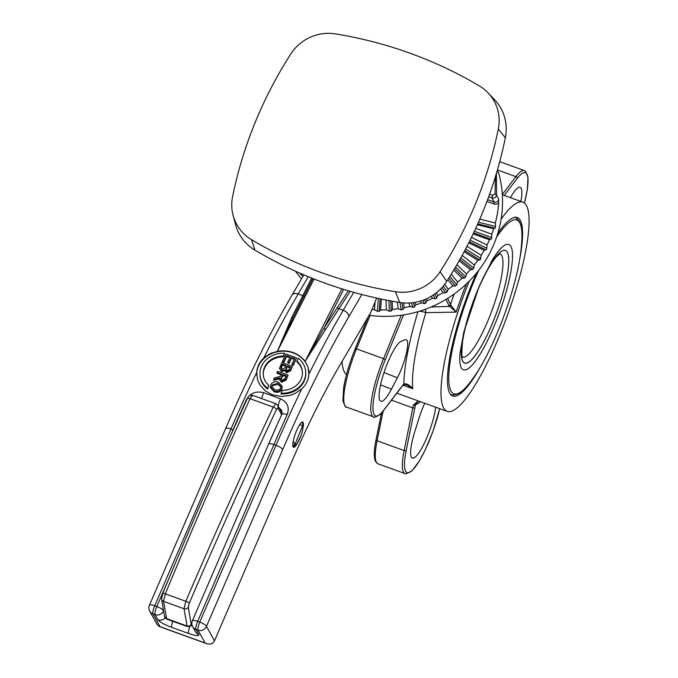 <?xml version="1.0" encoding="UTF-8"?>
<svg xmlns="http://www.w3.org/2000/svg" width="678" height="678" viewBox="0 0 678 678"><rect width="100%" height="100%" fill="white"/><g stroke="black" fill="none" stroke-linecap="round" stroke-linejoin="round"><path stroke-width="1.02" d="M498.322 128.981L505.33 137.787A425.335 408.241 150.9 0 1 446.76 281.328L440.073 271.709A43.4 41.655 150.9 0 1 395.427 291.735A422.936 405.936 150.9 0 1 251.513 239.673A43.4 41.655 150.9 0 1 233.071 215.257A43.4 41.655 150.9 0 1 232.588 196.654A422.936 405.936 150.9 0 1 290.837 53.926A43.4 41.655 150.9 0 1 335.483 33.9A422.936 405.936 150.9 0 1 479.397 85.962A43.4 41.655 150.9 0 1 488.168 92.962A43.4 41.655 150.9 0 1 498.322 128.981A422.936 405.936 150.9 0 1 440.073 271.709M395.427 291.735L399.639 302.456A45.807 43.968 -29.1 0 0 446.76 281.328M505.33 137.787A45.807 43.968 -29.1 0 0 494.618 99.776L488.168 92.962M399.639 302.456A425.335 408.241 150.9 0 1 254.903 250.106L251.513 239.673M233.071 215.257L235.444 224.333A45.807 43.968 -29.1 0 0 254.903 250.106M497.779 233.427A94.886 20.433 -70.1 0 1 517.314 217.553A94.886 20.433 -70.1 0 1 520.306 220.367A94.886 20.433 -70.1 0 1 519.899 258.132M480.71 366.476A94.886 20.433 -70.1 0 1 452.76 396.003A94.886 20.433 -70.1 0 1 476.541 273.048M501.093 219.197A111.243 23.95 -70.1 0 1 522.882 202.171A111.243 23.95 -70.1 0 1 507.568 314.931A111.243 23.95 -70.1 0 1 447.2 411.385A111.243 23.95 -70.1 0 1 443.692 408.097A111.243 23.95 -70.1 0 1 469.184 281.209M342.017 361.56A111.243 23.95 109.9 0 0 344.543 372.23A111.243 23.95 109.9 0 0 346.483 374.629M419.47 311.219A6.543 1.475 -163 0 1 425.86 312.634L456.167 312.126L450.455 304.6A1.636 1.559 155.6 0 1 448.895 305.625L449.641 306.346A1.636 1.407 -59.4 0 0 451.014 305.295M431.022 307.024L449.641 306.346L456.167 312.126A111.243 23.95 -70.1 0 1 466.362 283.955M402.969 385.197L412.766 388.748C409.326 384.85 406.359 383.265 403.868 383.985A1.636 1.458 -134.6 0 1 403.512 384.612L406.647 384.731L412.766 388.748A111.243 23.95 -70.1 0 1 425.86 312.634A6.543 1.856 87.6 0 0 425.284 309.278M418.182 400.893L413.283 405.215A1.636 1.119 8 0 0 415.411 404.774L418.411 401.012M510.449 197.679A31.942 6.873 -70.1 0 1 520.034 187.255A31.942 6.873 -70.1 0 1 520.882 201.451M435.666 407.215A31.942 6.873 -70.1 0 1 425.343 441.09A31.942 6.873 -70.1 0 1 412.326 458.023A31.942 6.873 -70.1 0 1 414.877 431.344L419.318 417.292A25.4 5.466 -70.1 0 1 424.775 403.274M391.443 389.172A31.942 6.873 -70.1 0 1 380.79 401.257A31.942 6.873 -70.1 0 1 384.324 371.569A31.942 6.873 -70.1 0 1 401.19 341.314L405.13 339.746A25.4 5.466 -70.1 0 1 406.181 339.653A25.4 5.466 -70.1 0 1 406.317 353.484A25.4 5.466 -70.1 0 1 397.376 377.799L391.443 389.172L380.553 384.884M475.727 228.359L491.779 234.173L491.575 238.588L489.499 239.758L473.159 233.851M479.821 219.138L495.355 222.977L495.449 227.477L493.677 228.749A114.514 109.912 150.9 0 1 491.779 234.173M493.677 228.749L477.371 224.723M471.456 237.393L487.05 244.978L486.55 249.275L484.194 250.326L468.769 242.826M489.499 239.758A114.514 109.912 150.9 0 1 487.05 244.978M466.956 246.368L481.202 255.292L480.422 259.437L477.795 260.335L464.116 251.767M484.194 250.326A114.514 109.912 150.9 0 1 481.202 255.292M462.15 255.403L474.303 264.979L473.769 268.09L472.591 269.497L470.396 269.666L459.142 260.801M477.795 260.335A114.514 109.912 150.9 0 1 474.303 264.979M456.947 264.64L466.439 273.946L465.735 276.912L464.422 278.2L462.057 278.226L453.743 270.073M470.396 269.666A114.514 109.912 150.9 0 1 466.439 273.946M451.226 274.217L457.684 282.09L456.836 284.896L455.396 286.048L452.887 285.913L447.794 279.7M462.057 278.226A114.514 109.912 150.9 0 1 457.684 282.09M444.776 284.167L448.141 289.32L447.158 291.964L445.607 292.964L442.98 292.642L440.598 288.998M452.887 285.913A114.514 109.912 150.9 0 1 448.141 289.32M436.463 292.71L437.903 295.566L436.081 298.6L432.437 298.354L431.369 296.244M442.98 292.642A114.514 109.912 150.9 0 1 437.903 295.566M426.386 298.854L427.098 300.752L425.148 303.507L421.385 302.973L420.648 301.015M432.437 298.354A114.514 109.912 150.9 0 1 427.098 300.752M415.199 302.32L415.843 304.82L413.792 307.278L409.936 306.456L409.054 303.007M421.385 302.973A114.514 109.912 150.9 0 1 415.843 304.82M403.554 302.922L404.249 307.727L402.952 309.566L401.139 309.88L398.223 308.753L397.266 302.066M409.936 306.456A114.514 109.912 150.9 0 1 404.249 307.727M392.155 301.176L392.452 309.439L391.13 311.066L389.299 311.194L386.375 309.854L386.028 300.015M398.223 308.753A114.514 109.912 150.9 0 1 392.452 309.439M381.358 299.074L380.578 309.948L379.256 311.355L377.434 311.295L374.51 309.736L375.07 301.981M386.375 309.854A114.514 109.912 150.9 0 1 380.578 309.948M374.51 309.736A114.514 109.912 150.9 0 1 371.976 309.549M497.211 170.67L498.872 173.661A3.271 3.144 -29.1 0 0 498.593 172.983L497.245 170.551M488.694 196.739L491.914 197.908C494.389 198.4 495.932 197.51 496.542 195.247L496.423 173.348M495.423 176.661L495.033 194.154A1.636 1.102 7.7 0 1 496.542 195.247L498.652 199.061A3.271 3.144 150.9 0 1 494.203 202.027L487.626 199.646M299.159 272.844L302.99 276.37M498.872 173.661A114.514 109.912 150.9 0 1 369.137 315.262M301.524 278.878A114.514 109.912 150.9 0 1 295.455 271.192M486.957 201.434L493.813 203.917A4.907 4.712 -29.1 0 0 498.669 203.061L498.652 199.061M498.669 203.061A114.514 109.912 150.9 0 1 495.355 222.977M376.663 298.066L370.832 312.355L339.229 366.323A278.107 59.884 109.9 0 0 291.625 462.006L214.485 640.829L206.468 626.387A6.543 1.72 -156.7 0 0 199.781 622.09L197.679 621.336L273.929 444.565A392.621 84.538 -70.1 0 1 287.209 414.622C289.735 407.427 287.497 402.147 280.489 398.783L263.666 392.698C255.962 390.757 250.19 393.138 246.351 399.834A392.621 84.538 109.9 0 0 233.062 429.784L228.994 439.225M256.682 372.527C257.089 366.942 259.488 362.035 263.869 357.806L270.369 353.492L278.014 351.153C289.269 349.806 298.193 353.035 304.795 360.84L308.007 366.908L308.939 374.112C308.541 379.799 306.142 384.706 301.744 388.833L295.083 393.46L289.845 395.452L281.667 396.503L272.268 394.757L265.437 390.977L260.208 385.358L257.632 379.977L256.682 372.527A392.621 84.538 -70.1 0 0 230.961 429.021A6.543 1.72 23.3 0 0 225.63 428.547L149.38 605.318A6.543 6.543 0 0 0 149.668 611.09L157.372 624.947L160.084 626.701L152.957 613.87L155.059 614.632L157.932 619.802C159.745 622.023 164.347 624.548 171.746 627.379L188.569 633.464C195.747 635.905 199.154 636.278 198.798 634.591L195.925 629.413L198.027 630.167L205.154 643.007L160.084 626.701M311.626 278.073L291.862 317.304L277.539 350.984L293.371 317.05L312.787 278.531M297.066 443.844A13.416 2.89 -70.1 0 1 293.532 447.294A13.416 2.89 -70.1 0 1 293.108 446.895A13.416 2.89 -70.1 0 1 295.04 434.666A13.416 2.89 -70.1 0 1 301.498 422.453A13.416 2.89 -70.1 0 1 302.659 422.063A13.416 2.89 -70.1 0 1 303.168 426.979M348.297 290.777L324.016 328.135L305.278 361.018L350.195 291.337M286.006 376.587L282.896 375.459L281.192 379.248M308.956 372.112A26.171 22.857 -3.4 0 0 293.184 352.916A26.171 22.857 -3.4 0 0 256.708 375.18M290.176 367.857L287.37 366.84L285.938 370.052M285.752 366.264L282.514 365.086L280.98 368.468M280.87 386.977L277.734 384.163L272.107 385.85L271.776 386.969M268.895 385.477L267.564 389.087A22.899 20.001 176.6 0 1 260.021 375.358L259.979 374.561A22.899 20.001 176.6 0 1 284.641 353.246L283.26 356.069A19.628 17.145 -3.4 0 0 263.242 374.375A19.628 17.145 -3.4 0 0 268.895 385.477L267.513 388.291A22.899 20.001 176.6 0 1 259.979 374.561M284.641 353.246L283.311 356.857A19.628 17.145 -3.4 0 0 263.267 374.773M302.447 372.451A19.628 17.145 -3.4 0 0 296.82 361.747L298.151 358.137A22.899 20.001 176.6 0 1 305.693 371.866A22.899 20.001 176.6 0 1 281.031 393.181L282.404 390.359A19.628 17.145 -3.4 0 0 302.43 372.053A19.628 17.145 -3.4 0 0 296.778 360.95M305.693 371.866L305.744 372.654A22.899 20.001 176.6 0 1 281.073 393.977L281.031 393.181M288.091 375.112L286.133 380.011L281.65 382.273L279.853 380.061L280.014 377.832L273.59 379.46L274.336 377.926L280.573 376.315L280.955 375.646L281.641 374.231L276.971 372.536L277.573 371.307L288.091 375.112L286.082 379.222L281.607 381.477L279.802 379.265M280.065 378.629L273.641 380.248L273.59 379.46M281.319 374.892L277.022 373.332L276.971 372.536M296.515 357.874L293.286 365.366L292.049 364.917L291.998 364.12L294.676 358.645L291.455 357.484L288.955 362.611L287.709 362.162L290.218 357.035L286.641 355.747L283.862 361.425L282.624 360.976L285.997 354.069L296.515 357.874L293.243 364.569L291.998 364.12M294.345 359.306L291.506 358.281L288.998 363.408L287.76 362.959L287.709 362.162M289.896 357.696L286.684 356.535L283.913 362.221L282.667 361.772L282.624 360.976M292.337 366.417L290.692 370.688L286.497 372.781L284.904 370.671L281.497 371.502L279.489 368.434L281.819 362.611L292.337 366.417L290.642 369.891L286.447 371.985L284.853 369.874L281.455 370.705L279.489 368.434M282.226 386.35L281.785 389.358C280.184 392.079 277.649 392.893 274.166 391.799L270.437 387.672L270.861 384.621C272.581 381.909 275.065 381.07 278.319 382.112L282.226 386.35L281.734 388.562C280.141 391.282 277.599 392.096 274.115 391.011L270.395 386.875M272.056 385.053L277.692 383.367L280.87 386.579L280.539 388.138C279.429 390.096 277.497 390.63 274.751 389.748L271.717 386.579L272.107 385.85M284.904 370.671L284.853 369.874M286.345 368.044L287.319 366.044L290.498 367.196L289.591 369.044L286.879 370.713L285.896 369.256L286.345 368.044L286.396 368.84M281.336 366.595L282.463 364.289L286.082 365.595L285.031 367.739L282.073 369.442L281.387 367.391M280.904 368.103L280.98 367.451L281.023 368.239M282.514 365.086L282.463 364.289M287.37 366.84L287.319 366.044M293.286 365.366L293.243 364.569M291.506 358.281L291.455 357.484M288.998 363.408L288.955 362.611M286.684 356.535L286.641 355.747M283.913 362.221L283.862 361.425M279.183 379.18L279.133 378.383M281.565 377.29L282.845 374.663L286.328 375.917L284.896 378.849L282.218 380.214L281.116 378.875L281.565 377.29L281.607 378.087M282.896 375.459L282.845 374.663M267.564 389.087L267.513 388.291M283.311 356.857L283.26 356.069M205.154 643.007L206.468 643.6C209.994 644.668 212.587 643.914 214.248 641.329L214.485 640.829M192.357 626.074L191.01 625.625M165.161 617.955A6.543 6.28 150.9 0 1 157.932 619.802M301.744 388.833A392.621 84.538 109.9 0 0 276.031 445.327L273.929 444.565A6.543 1.72 -156.7 0 0 268.59 444.09L192.349 620.862A6.543 1.72 23.3 0 1 197.679 621.336A6.543 1.407 -70.1 0 0 195.925 629.413A6.543 6.28 150.9 0 1 192.637 626.625L195.51 631.803A6.543 6.28 -29.1 0 0 198.798 634.591M291.862 317.304A1.636 0.949 -153.2 0 0 293.371 317.05L312.905 278.582M343.687 289.387L324.016 328.135A1.636 0.932 -149.2 0 0 325.406 329.44M279.463 408.376L281.777 410.461M287.209 414.622A6.543 2.254 -155.5 0 0 281.76 414.436L268.708 443.929M282.167 413.563L281.76 414.436M279.183 407.885L281.667 410.258M189.196 603.344A3.271 0.746 23.2 0 0 185.814 601.284L165.313 593.869C193.061 526.798 221.308 461.743 250.046 398.698L273.259 407.097C243.614 469.812 214.468 534.544 185.814 601.284L184.018 608.759L187.221 626.54L166.746 619.133L163.551 601.352L184.018 608.759A3.271 2.983 -9.5 0 0 188.289 607.081L189.196 603.344C217.782 536.747 246.868 472.168 276.446 409.588L277.878 407.995L281.633 414.716M299.507 424.894L302.735 425.42A10.467 2.254 -70.1 0 1 300.269 437.522A10.467 2.254 -70.1 0 1 294.955 444.488L293.218 441.268M302.727 425.437L294.964 444.471L292.879 446.192M301.685 422.318L302.685 423.403L302.735 425.42M499.915 253.682A54.994 11.84 -70.1 0 1 492.338 309.422A54.994 11.84 -70.1 0 1 462.498 357.111M462.794 361.289A59.85 12.882 -70.1 0 1 489.101 266.81A59.85 12.882 -70.1 0 1 503.229 292.243A59.85 12.882 -70.1 0 1 462.794 361.289M496.533 237.308A92.428 19.899 -70.1 0 1 521.967 235.291C521.806 250.411 518.848 267.946 513.093 287.921C507.161 308.693 499.711 328.533 490.753 347.433C483.507 362.789 475.82 375.426 467.684 385.35A92.428 19.899 -70.1 0 1 451.023 391.079A92.428 19.899 -70.1 0 1 478.846 270.158M474.99 296.795A59.944 12.907 -70.1 0 1 506.813 251.436A59.944 12.907 -70.1 0 1 493.847 319.923A59.944 12.907 -70.1 0 1 462.76 361.374A59.944 12.907 -70.1 0 1 470.939 308.015M459.93 353.772L463.845 331.949L479.041 286.735L492.355 259.911L495.965 254.377A66.656 14.348 -70.1 0 1 495.965 254.377A66.656 14.348 -70.1 0 1 504.491 297.439A66.656 14.348 -70.1 0 1 461.354 367.874A66.656 14.348 -70.1 0 1 459.913 354.043A66.656 14.348 -70.1 0 1 459.938 353.696M446.048 299.371L448.895 305.625M454.201 293.989A117.786 25.357 109.9 0 0 450.455 304.6L447.641 298.396M381.494 413.055L376.078 439.683C373.875 450.268 373.722 457.582 375.62 461.633L378.019 463.837A49.079 10.568 -70.1 0 1 377.087 440.776A1.636 0.898 -168.5 0 1 376.078 439.683A1.636 0.898 -168.5 0 1 376.171 439.471M391.503 400.173L412.817 407.885L404.13 450.565L377.087 440.776L383.129 411.131M439.658 408.665A47.443 10.212 -70.1 0 1 414.733 467.608A47.443 10.212 -70.1 0 1 406.224 450.336A1.636 0.898 11.5 0 1 404.13 450.565A49.079 10.568 109.9 0 0 405.063 473.625L378.019 463.837M413.283 405.215A19.628 4.229 -70.1 0 1 412.817 407.885A1.636 0.898 11.5 0 0 414.911 407.656A21.264 4.577 109.9 0 0 415.411 404.774A117.786 25.357 109.9 0 0 420.487 401.723M406.224 450.336L414.911 407.656M499.72 161.678L524.441 170.619A49.079 10.568 109.9 0 0 515.916 176.644L497.415 169.958M504.237 195.434L517.145 178.526A1.636 1.322 37.4 0 0 515.916 176.644L502.305 194.476M517.145 178.526A47.443 10.212 -70.1 0 1 524.408 203.036M368.162 316.914L355.204 348.67C349.467 362.925 345.611 376.002 343.636 387.909L342.924 400.605C344.721 405.995 345.907 408.148 346.492 407.08A49.079 10.568 -70.1 0 1 356.501 348.882L355.221 348.746M368.307 316.668L355.264 348.628M401.257 315.253L383.536 358.67L356.501 348.882L370.163 315.397M373.536 416.86C372.18 418.682 381.9 414.953 383.629 410.487A1.636 1.322 -142.6 0 0 383.833 410.037A47.443 10.212 -70.1 0 1 372.968 406.715A47.443 10.212 -70.1 0 1 385.265 359.611L383.536 358.67A49.079 10.568 109.9 0 0 373.536 416.86L346.492 407.08M385.265 359.611L403.503 314.914M383.629 410.487L402.385 385.918A1.636 1.322 -142.6 0 0 402.588 385.468L383.833 410.037M417.97 311.668A117.786 25.357 109.9 0 0 403.868 383.985A21.264 4.577 109.9 0 0 402.588 385.468M384.002 372.536L397.376 377.799M495.61 226.452L478.482 222.214M495.101 228.181L477.736 223.893M379.256 311.355L380.155 298.82M377.434 311.295L378.358 298.439M391.13 311.066L390.774 300.922M389.299 311.194L388.926 300.574M402.952 309.566L401.969 302.778M401.139 309.88L400.079 302.524M414.589 306.871L413.495 302.591M412.817 307.363L411.648 302.812M425.92 303.007L424.64 299.6M424.199 303.676L422.919 300.261M436.818 298.015L434.776 293.989M435.174 298.854L433.242 295.049M447.158 291.964L443.293 286.04M445.607 292.964L442.031 287.48M456.836 284.896L449.87 276.404M455.396 286.048L448.836 278.056M465.735 276.912L455.591 266.971M464.422 278.2L454.624 268.598M473.769 268.09L460.794 257.869M472.591 269.497L459.887 259.488M480.846 258.521L465.6 248.97M479.821 260.038L464.744 250.589M486.889 248.317L470.1 240.148M486.024 249.919L469.295 241.775M491.821 237.588L474.38 231.274M491.135 239.266L473.6 232.918M495.033 194.154L492.626 195.323L491.914 197.908L494.203 202.027L493.813 203.917M492.626 195.323L489.601 194.222M303.752 275.073L303.176 274.582M282.718 449.616A6.543 1.72 23.3 0 0 276.031 445.327L199.781 622.09A6.543 1.407 -70.1 0 0 198.027 630.167A6.543 6.28 150.9 0 0 206.468 626.387L282.718 449.616A386.079 83.131 -70.1 0 1 348.806 316.787L361.84 294.523M263.869 357.806A392.621 84.538 -70.1 0 1 298.167 293.938L308.261 276.709M303.871 274.87L292.082 295.006A6.543 4.161 30.4 0 1 298.167 293.938L302.795 295.616A1.636 1.059 -153.3 0 0 304.363 295.269M353.721 292.337L343.238 310.244A6.543 4.161 30.4 0 1 348.806 316.787M278.014 351.153L277.539 350.984L314.05 279.031M308.939 374.112A392.621 84.538 109.9 0 1 343.238 310.244L338.61 308.575A1.636 1.017 -146.1 0 1 337.28 307.176M341.907 288.836L305.278 361.018L304.795 360.84M274.166 391.799L274.115 391.011M281.785 389.358L281.734 388.562M277.734 384.163L277.692 383.367M290.692 370.688L290.642 369.891M286.497 372.781L286.447 371.985M281.497 371.502L281.455 370.705M286.133 380.011L286.082 379.222M281.65 382.273L281.607 381.477M277.285 379.688L277.234 378.892M169.381 577.419L156.813 606.547L154.711 605.793L230.961 429.021L233.062 429.784A6.543 1.72 23.3 0 1 233.198 429.835M149.668 611.09A6.543 6.28 150.9 0 0 152.957 613.87A6.543 1.407 109.9 0 1 154.711 605.793A6.543 1.72 -156.7 0 0 149.38 605.318M163.584 610.988L163.5 610.844A6.543 1.72 23.3 0 0 156.813 606.547A6.543 1.407 109.9 0 0 155.059 614.632A6.543 6.28 150.9 0 0 163.5 610.844L163.542 610.751M172.721 621.302A6.543 1.407 109.9 0 0 171.746 627.379M189.908 626.404A6.543 1.407 109.9 0 0 188.569 633.464M263.666 392.698A6.543 1.407 109.9 0 0 261.683 398.579M280.489 398.783A6.543 1.407 109.9 0 0 278.277 406.266M191.857 624.235L191.171 624.285A3.271 2.983 -9.5 0 1 186.891 625.964L166.424 618.565A3.271 2.983 -9.5 0 1 164.474 616.31L166.746 619.141M164.474 616.31L161.593 599.106A3.271 2.983 -9.5 0 0 163.551 601.352L165.313 593.869A3.271 0.754 22.5 0 0 162.678 593.572C190.374 526.611 218.57 461.659 247.267 398.723A3.271 1.212 24.5 0 1 250.046 398.698L252.64 395.308L275.887 403.715L273.259 407.097A3.271 1.203 25.3 0 1 276.446 409.588M191.171 624.285L188.289 607.081M275.887 403.715L277.734 405.291A3.271 3.136 150.8 0 1 277.878 407.995M162.686 593.75A3.271 0.754 22.5 0 1 162.678 593.572L161.593 599.106M247.258 398.749A3.271 1.212 24.5 0 1 247.267 398.723C248.165 396.232 249.953 395.088 252.64 395.308M499.533 253.572L500.135 253.589L496.381 256.776C493.525 259.979 490.287 264.886 486.668 271.488C477.541 287.65 465.828 319.185 462.549 341.687C460.811 361.281 462.947 355.628 462.582 357.272L462.133 356.942M521.967 235.291C521.679 230.291 522.365 221.367 514.738 217.146M467.684 385.35C464.26 389.011 459.082 396.308 450.514 394.672M522.882 202.171L502.322 194.739M447.2 411.385L396.842 393.172M439.708 408.681L432.954 431.369L425.369 449.65L419.428 460.862L412.004 470.871L406.08 473.837L405.063 473.625M524.441 203.061L527.34 189.493L528.009 177.136L525.357 171.093L524.441 170.619M403.512 384.612L402.385 385.918M292.082 295.006C269.675 333.356 247.529 377.866 225.63 428.547M206.468 643.6L159.186 626.489M192.349 620.862A6.543 6.543 0 0 0 192.637 626.625M276.361 426.386L268.59 444.09M281.997 413.733L281.633 410.182M191.891 624.506L189.594 626.531L187.221 626.548M277.734 405.291L282.133 413.156M292.972 446.573L295.099 445.912L296.778 444.234L301.04 435.7L302.93 428.827L302.685 423.403"/></g></svg>
